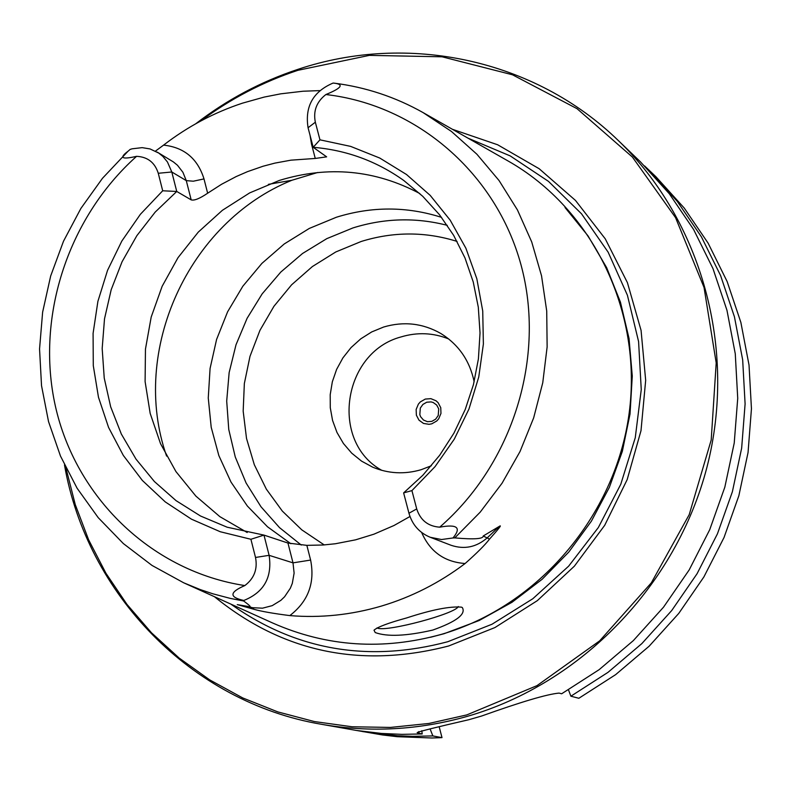 <?xml version="1.0" encoding="UTF-8"?>
<svg xmlns="http://www.w3.org/2000/svg" width="791" height="791" viewBox="0 0 791 791"><rect width="100%" height="100%" fill="white"/><g stroke="black" fill="none" stroke-linecap="round" stroke-linejoin="round"><path stroke-width="1.19" d="M418.726 731.576L419.2 733.395L422.196 733.949L401.818 734.355L381.519 733.445L356.385 730.449L321.393 724.279C191.224 702.26 86.961 594.061 64.476 464.9M419.2 733.395L417.154 732.595C419.161 731.477 436.325 727.196 468.668 719.761L481.59 716.033C521.16 701.874 546.977 694.221 559.049 693.094L561.65 693.776L599.153 669.661L633.334 640.611L663.53 607.172L689.159 569.965L709.725 529.693L724.843 487.118L734.226 443.049L737.726 398.328L735.274 353.795L726.969 310.299L712.988 268.624L693.638 229.548L669.315 193.765L640.492 161.898L618.532 140.758C534.716 59.167 407.8 32.431 297.96 69.341C260.951 81.592 226.888 99.735 195.773 123.752M618.532 140.758C701.666 220.798 737.439 349.187 706.917 467.352C676.176 585.439 581.276 683.483 467.441 716.32C418.726 730.123 370.04 732.773 321.393 724.279M430.077 728.867L432.845 735.927L442.001 737.627L431.995 737.993L397.112 736.688L382.3 734.928L357.097 730.558M442.001 737.627L439.213 726.899M644.616 165.942L655.937 176.759L684.235 208.043L708.123 243.163L727.127 281.507L740.86 322.382L749.028 365.046L751.45 408.71L748.049 452.551L738.853 495.749L724.042 537.485L703.881 576.955L678.757 613.42L649.154 646.188L615.635 674.644L578.844 698.275L570.884 696.199L568.502 689.881M432.845 735.927L412.665 736.332L397.576 735.768L362.753 731.616M648.798 169.887L677.333 201.438L701.419 236.865L720.591 275.545L734.434 316.796L742.67 359.846L745.102 403.904L741.651 448.161L732.377 491.755L717.417 533.876L697.069 573.722L671.717 610.533L641.837 643.607L608.012 672.34L570.884 696.199M421.811 730.706L422.196 733.949M65.93 467.906L75.254 504.579L88.641 539.848L105.945 573.267L126.975 604.393L151.486 632.79L179.181 658.082L209.714 679.894L242.718 697.929L277.77 711.89L314.403 721.56L352.133 726.771L390.457 727.423L428.851 723.468L466.769 714.916L537 685.629L599.667 640.848L651.339 582.829L689.208 514.664L711.198 440.004L716.201 362.881L704.039 287.44L675.554 217.644L632.404 157.063L577.054 108.693L512.489 74.789L442.08 56.804L369.367 55.37L297.91 70.31C262.859 81.908 230.418 98.845 200.578 121.102M452.452 129.309L497.658 144.773L539.155 168.72L575.472 200.42L605.263 238.833L627.421 282.664L641.076 330.401L645.674 380.333L640.997 430.69L627.174 479.613L604.69 525.333L574.365 566.178L537.307 600.666L494.909 627.57L448.705 645.97C360.775 668.711 282.694 652.288 214.45 596.701M441.774 634.253C383.081 650.617 326.683 646.86 272.598 622.972L183.69 582.799L200.242 589.572L212.987 593.833L230.359 598.411L243.618 600.992C250.796 606.153 252.072 607.943 247.445 606.341L237.26 604.611L254.01 609.317C261.613 611.443 273.548 613.539 289.822 615.596C320.563 618.127 351.046 614.963 381.282 606.114C411.488 597.096 439.43 582.898 465.118 563.518C476.963 553.028 485.101 544.89 489.53 539.106L483.222 535.991C483.37 538.958 473.898 539.591 454.795 537.9L480.196 512.153L502.077 483.192L520.013 451.552L533.668 417.856L542.755 382.755L547.135 346.913L546.719 311.041L541.538 275.822L531.71 241.917L517.452 209.961L499.062 180.556L476.904 154.235L451.424 131.444L423.116 112.609L507.901 160.88C592.657 208.784 642.935 311.565 629.082 413.733C615.299 515.88 538.355 606.054 441.774 634.253M406.683 617.929C431.609 609.762 449.861 606.163 461.44 607.142L462.31 607.537C466.245 614.132 456.407 621.637 432.776 630.061C406.376 636.093 387.185 636.923 375.211 632.553L374.014 630.19C377.534 627.026 388.421 622.932 406.683 617.929M155.461 151.111L163.569 145.119C187.655 126.56 213.956 112.569 242.481 103.156L264.184 97.085L280.726 93.832L303.002 91.232L319.772 90.609M403.628 492.902L411.923 490.608L435.08 466.611L454.271 439.173L468.964 409.036L478.753 377.03L483.38 344.045L482.728 310.982L476.835 278.748L465.879 248.206L450.188 220.175L430.215 195.397L406.515 174.514L379.749 158.042L350.64 146.394L319.96 139.829L313.187 147.304C346.399 150.072 376.585 161.127 403.756 180.477L422.76 196.316L439.489 214.717L453.658 235.372L464.979 257.935L473.245 282.001L478.298 307.155L480.028 332.942L478.407 358.906L473.453 384.574L465.237 409.481L453.915 433.181L439.697 455.24L422.829 475.272L403.628 492.902L408.957 513.24C412.269 524.749 419.359 532.758 430.205 537.267L450.989 545.246C464.347 549.745 476.479 547.224 487.404 537.692L499.418 526.322L483.222 535.991M499.418 526.322C502.156 524.403 498.864 528.665 489.53 539.106M319.96 139.829L315.342 122.219L308.065 127.727L313.187 147.304L326.643 156.845L315.263 158.447L290.94 160.168L274.892 163.114L263.027 166.248L247.524 171.637L236.193 176.561L221.589 184.263L207.647 193.212C199.718 198.59 194.23 200.805 191.185 199.876L176.749 191.462L155.204 212.087L136.833 235.708L122.051 261.781L111.195 289.704L104.511 318.842L102.177 348.524L104.234 378.078L110.671 406.811L121.339 434.051L136.032 459.166L154.413 481.551L176.067 500.654L200.519 516.009L227.185 527.221L263.976 535.102L269.118 555.331C272.42 577.282 263.986 592.33 243.816 600.468C229.014 597.215 229.35 592.251 244.834 585.567C254.198 578.448 257.757 569.075 255.513 557.457L250.905 539.274L263.976 535.102L287.954 543.041L306.849 545.355L323.153 544.999L335.374 543.753L355.574 539.838L373.886 534.202L393.987 525.511L409.965 516.503M458.286 606.529C455.923 613.618 387.422 631.999 377.633 628.183L376.971 627.935M317.735 172.478L291.81 180.289L268.386 184.352M419.803 193.548C375.142 169.818 328.305 165.457 279.282 180.457L249.649 192.915L222.39 210.307L198.264 232.119L177.995 257.698L162.145 286.293L151.19 317.072L145.455 349.138L145.099 381.559L150.171 413.386L160.533 443.682L175.918 471.545L195.891 496.125L219.878 516.661L247.197 532.511M243.618 600.992L243.816 600.468M411.923 490.608L416.719 508.92C420.377 520.221 428.05 526.312 439.707 527.172C457.208 523.958 461.637 527.548 453.006 537.959L454.795 537.9M423.116 112.609C395.302 96.957 365.6 87.129 333.99 83.124L333.07 83.065C344.481 84.093 342.088 87.92 325.882 94.534C316.598 101.762 313.088 110.987 315.342 122.219M136.576 156.331C121.814 159.693 118.957 158.002 128.013 151.259L130.169 149.4L132.137 148.807L142.172 147.64L150.043 148.935L158.793 153.098L162.926 156.48L167.465 162.017L171.805 171.993L158.269 173.278C154.858 162.521 147.63 156.875 136.576 156.331C66.671 218.86 34.478 320.335 56.379 410.41C78.368 500.396 153.533 571.567 244.834 585.567M430.205 537.267L441.497 539.531L453.006 537.959M250.905 539.274L220.254 531.74L191.462 519.173L165.279 501.919L142.37 480.473L123.317 455.418L108.565 427.427L98.47 397.23L93.279 365.6L93.091 333.357L97.906 301.322L107.566 270.285L121.844 241.037L140.373 214.312L162.699 190.779L158.269 173.278M191.185 199.876L186.281 180.625L171.805 171.993L176.749 191.462L162.699 190.779M308.065 127.727C304.753 106.508 313.088 91.618 333.07 83.065M290.851 543.714L267.487 526.766L247.356 506.022L231.002 482.075L218.85 455.586L211.207 427.308L208.26 397.992L210.08 368.448L216.586 339.458L227.6 311.802L242.837 286.223L261.89 263.403L284.236 243.964L309.301 228.431L336.402 217.238C371.721 206.253 406.772 206.303 441.556 217.377M447.301 225.346C415.819 217.258 384.377 218.118 352.974 227.917L326.792 238.645L302.528 253.496L280.805 272.055L262.177 293.847L247.108 318.289L236.005 344.777L229.143 372.61L226.701 401.086L228.757 429.464L235.273 457.01L246.1 483.004L260.981 506.754L279.53 527.637L301.292 545.068M474.155 381.776C469.745 360.637 458.612 344.54 440.775 333.466C422.819 323.262 403.786 321.116 383.665 327.019L371.73 331.923L360.745 338.855L351.046 347.585L342.918 357.868L336.62 369.387L332.339 381.776L330.203 394.679L330.272 407.691L332.556 420.426L336.996 432.489L343.442 443.514L351.718 453.164L361.566 461.133L372.69 467.165C388.361 473.69 404.527 474.541 421.178 469.696L431.392 465.751M448.734 338.983C433.231 332.734 417.351 332.042 401.096 336.917C342.641 352.292 329.531 441.645 381.835 470.358M431.817 423.808L436.79 420.96L438.718 418.775L440.963 413.426L440.755 407.691L438.125 402.688L436.049 400.79L430.897 398.664L425.291 399.069L420.328 401.917L418.399 404.092L416.155 409.431L416.363 415.166L418.983 420.159L423.501 423.432L429.019 424.322L431.817 423.808M431.797 421.376L435.653 419.171L438.234 415.502L438.718 408.898L436.681 405.032L433.181 402.5L431.085 401.907L426.735 402.224L422.898 404.428L420.308 408.087L419.823 414.682L420.624 416.748L423.462 420.031L427.447 421.682L431.797 421.376M468.015 138.168L510.235 155.926L548.509 181.396L581.533 213.817L608.15 252.181L627.411 295.231L638.584 341.564L641.254 389.607L635.262 437.72L620.797 484.23L598.332 527.548L568.65 566.158L532.798 598.757L492.022 624.228L447.736 641.738C368.151 662.818 295.824 650.261 230.774 604.077M430.482 637.279L444.107 633.7L479.069 620.559L511.985 602.287L542.122 579.289L568.788 552.059L591.371 521.18L609.357 487.365L622.339 451.364L630.032 413.99L632.276 376.091L629.043 338.508L620.421 302.093L606.638 267.635L588.02 235.876L565.021 207.509M306.849 545.355L310.616 560.068C315.125 582.927 308.193 601.437 289.822 615.596M421.652 532.481C429.968 551.663 444.463 562.005 465.118 563.518M291.81 180.289C188.307 222.182 129.714 351.016 166.585 456.071M287.954 543.041L293.006 562.856L294.114 573.109L292.314 583.343L290.376 588.168L284.592 596.76L280.884 600.329L272.213 605.649L262.503 608.18L252.596 607.715L237.26 604.611M255.513 557.457L269.118 555.331L293.006 562.856L310.616 560.068M247.445 606.341L252.596 607.715L254.01 609.317M439.707 527.172C513.102 463.526 546.017 356.771 521.022 264.906C496.026 172.992 416.56 104.916 325.882 94.534M408.957 513.24L416.719 508.92M315.263 158.447L311.506 144.1L310.052 135.31M312.287 143.843L311.506 144.1M207.647 193.212L203.999 178.914C197.681 158.625 184.204 147.363 163.569 145.119M203.999 178.914L193.291 181.208L186.281 180.625L182.909 172.28L177.491 165.279L173.397 161.928L157.3 152.139M324.221 544.92L301.796 529.861L282.328 511.085L266.359 489.174L254.326 464.742L246.525 438.491L243.173 411.162L244.35 383.516L249.996 356.326L259.952 330.341L273.953 306.275L291.602 284.809L312.415 266.527L335.819 251.943L361.18 241.482C393.354 231.526 425.321 231.506 457.069 241.413M127.885 151.378L102.484 178.291L80.89 208.429L63.498 241.225L50.664 276.019L42.625 312.168L39.55 348.96L41.528 385.682L48.538 421.613L60.472 456.041L77.132 488.284L98.222 517.66L123.347 543.565L152.02 565.436L183.69 582.799"/></g></svg>
